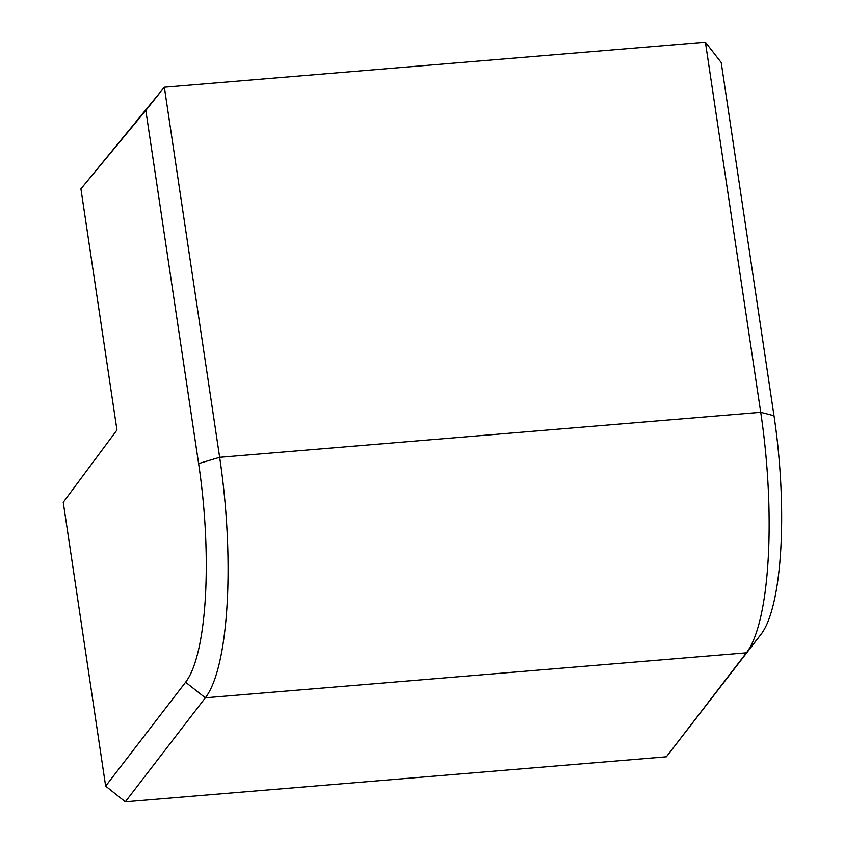 <?xml version="1.0" encoding="UTF-8"?>
<svg xmlns="http://www.w3.org/2000/svg" width="844" height="844" viewBox="0 0 844 844"><rect width="100%" height="100%" fill="white"/><g stroke="black" fill="none" stroke-linecap="round" stroke-linejoin="round"><path stroke-width="1.27" d="M185.596 682.237L205.335 697.809A195.565 48.593 85.2 0 0 219.651 457.311L164.337 87.196L80.918 188.845L116.957 430.018L63.237 502.328L105.648 786.144L185.596 682.237A177.789 44.183 85.2 0 0 198.614 463.599L219.651 457.311L760.718 412.305A195.565 48.593 85.2 0 1 746.402 652.813L666.391 756.804L125.323 801.8L205.335 697.809L746.402 652.813L760.982 634.382A177.789 44.183 85.2 0 0 774.001 415.744L721.209 62.53L705.405 42.2L760.718 412.305L774.001 415.744M198.614 463.599L145.822 110.385L164.337 87.196L705.405 42.2M145.822 110.385L80.918 188.845M105.648 786.144L125.323 801.8M666.391 756.804L760.982 634.382"/></g></svg>
